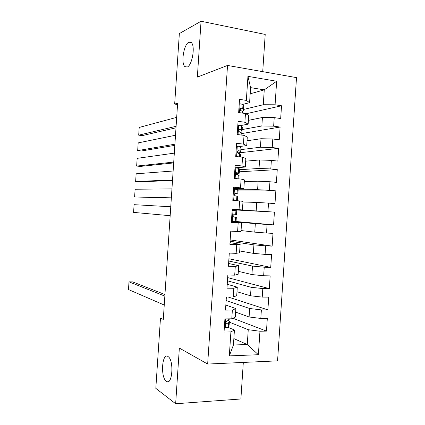 <?xml version="1.0" encoding="UTF-8"?>
<svg xmlns="http://www.w3.org/2000/svg" width="425" height="425" viewBox="0 0 425 425"><rect width="100%" height="100%" fill="white"/><g stroke="black" fill="none" stroke-linecap="round" stroke-linejoin="round"><path stroke-width="0.64" d="M187.175 67.049L184.859 66.597C180.768 63.251 183.797 44.338 188.822 42.208L191.34 42.59C195.527 46.017 192.148 65.562 187.175 67.049M166.329 381.267L166.233 381.198C160.315 377.166 162.063 352.304 167.971 356.506L168.263 356.713C174.255 360.719 172.231 386.256 166.329 381.267M262.719 71.655L265.205 34.436L201.052 21.25L179.345 33.586L174.67 104.088L177.544 104.492M277.567 360.862L296.512 77.621L227.529 65.439L207.66 364.055L277.567 360.862M207.66 364.055L179.35 348.075L175.653 403.75L240.879 398.979L243.318 362.424M233.856 338.603L247.265 344.542L258.384 354.716L259.951 331.245L266.47 331.102L267.32 318.357L260.807 318.442L261.38 309.905L267.888 309.862L268.738 297.123L262.236 297.096L262.804 288.559L269.307 288.623L270.162 275.878L263.659 275.745L264.233 267.208L270.725 267.378L271.58 254.628L265.088 254.394L265.657 245.852L272.149 246.128L272.999 233.378L266.512 233.033L267.086 224.49L273.567 224.878L274.422 212.123L267.941 211.671L268.51 203.123L274.991 203.617L275.841 190.862L269.37 190.304L269.939 181.757L276.409 182.357L277.265 169.596L270.794 168.932L271.368 160.379L277.833 161.086L278.683 148.325L272.223 147.555L272.797 139.002L279.252 139.814L280.107 127.048L273.652 126.172L274.221 117.619L280.675 118.538L281.525 105.772L245.916 113.799M258.384 354.716L229.314 355.89L230.913 331.898L234.43 329.997L227.8 327.234M250.176 93.808L264.26 89.861L276.654 81.255L247.945 76.346L246.346 100.401L239.535 99.36L238.659 112.545L245.469 113.517L244.885 122.262L238.074 121.338L237.198 134.518L244.014 135.378L243.429 144.123L236.608 143.305L235.732 156.485L242.558 157.234L241.974 165.973L235.147 165.272L234.271 178.447L241.102 179.084L240.518 187.823L233.686 187.234L232.804 200.409L239.642 200.929L239.062 209.663L232.22 209.19L231.343 222.36L238.186 222.769L237.607 231.503L230.759 231.142L229.883 244.306L236.73 244.603L236.151 253.337L229.298 253.087L228.422 266.252L235.28 266.433L234.696 275.166L227.837 275.028L226.961 288.187L233.824 288.262L233.24 296.99L226.376 296.963L225.5 310.123L232.369 310.08L231.784 318.808L224.915 318.893L224.039 332.053L230.913 331.898M276.654 81.255L275.081 104.789L281.525 105.772M163.381 318.043L160.48 318.081L163.29 319.451L177.634 103.137L174.67 104.088M248.407 120.355L262.416 117.486L261.853 125.981L242.176 129.556M274.221 117.619L262.416 117.486M273.652 126.172L261.853 125.981M247.945 76.346L250.585 87.635L249.587 102.664L242.59 104.449M246.346 100.401L249.587 102.664M247.047 140.771L260.998 138.725L260.435 147.22L240.842 149.632M272.797 139.002L260.998 138.725M272.223 147.555L260.435 147.22M245.469 113.517L248.726 115.547L248.152 124.137L240.789 125.566M244.885 122.262L248.152 124.137M245.682 161.187L259.585 159.965L259.016 168.459L239.503 169.708M271.368 160.379L259.585 159.965M270.794 168.932L259.016 168.459M244.014 135.378L247.297 137.015L246.723 145.6L238.611 146.673M243.429 144.123L246.723 145.6M244.322 181.592L258.166 181.199L257.598 189.688L237.894 189.784M269.939 181.757L258.166 181.199M269.37 190.304L257.598 189.688M242.558 157.234L245.863 158.477L245.294 167.057L234.977 167.79M241.974 165.973L245.294 167.057M242.962 201.997L256.748 202.428L256.185 210.917L232.193 209.594M268.51 203.123L256.748 202.428M267.941 211.671L256.185 210.917M241.102 179.084L244.433 179.929L243.86 188.514L233.591 188.599M240.518 187.823L243.86 188.514M231.402 221.468L255.335 223.651L254.766 232.14L241.06 230.557M267.086 224.49L255.335 223.651M266.512 233.033L254.766 232.14M239.642 200.929L243.004 201.381L242.431 209.961L232.209 209.403M239.062 209.663L242.431 209.961M230.084 241.251L253.916 244.869L253.348 253.358L239.7 250.952M265.657 245.852L253.916 244.869M265.088 254.394L253.348 253.358M238.186 222.769L241.575 222.827L231.375 221.887M241.575 222.827L241.002 231.407L237.607 231.503M228.767 261.03L252.498 266.087L251.935 274.571L238.34 271.341M264.233 267.208L252.498 266.087M263.659 275.745L251.935 274.571M236.73 244.603L240.146 244.274L229.989 242.686M240.146 244.274L239.572 252.848L236.151 253.337M227.449 280.808L251.085 287.295L250.516 295.779L236.98 291.731M262.804 288.559L251.085 287.295M262.236 297.096L250.516 295.779M235.28 266.433L238.717 265.71L228.602 263.479M238.717 265.71L238.143 274.284L234.696 275.166M226.132 300.581L249.672 308.502L249.103 316.986L235.62 312.109M261.38 309.905L249.672 308.502M260.807 318.442L249.103 316.986M233.824 288.262L237.288 287.141L227.221 284.272M237.288 287.141L236.714 295.715L233.24 296.99M229.341 322.155L248.253 329.704L247.265 344.542L233.431 344.988L234.43 329.997M259.951 331.245L248.253 329.704M232.369 310.08L235.859 308.571L225.834 305.054M235.859 308.571L235.285 317.14L231.784 318.808M175.653 403.75L155.821 388.376L160.48 318.081M201.052 21.25L197.343 77.106L227.529 65.439M243.514 109.469L263.266 104.736L264.26 89.861L250.585 87.635M229.314 355.89L233.431 344.988M275.081 104.789L263.266 104.736M266.47 331.102L232.942 318.256M267.888 309.862L228.034 296.969M269.307 288.623L227.662 277.61M270.725 267.378L228.921 258.767M272.149 246.128L230.175 239.928M274.422 212.123L232.183 209.769M273.567 224.878L231.428 221.08M275.841 190.862L238.09 190.915M277.265 169.596L239.365 171.796M278.683 148.325L239.897 152.756M280.107 127.048L241.719 133.577M224.368 327.038L225.287 327.558C226.977 327.505 227.938 327.314 228.177 326.984L229.123 325.237L229.404 321.247M225.287 327.558L224.363 327.165M164.247 305.038L128.488 289.558L128.998 281.844L132.653 281.897L164.942 294.552M164.836 296.108L128.998 281.844M229.521 318.835L228.613 320.429L226.69 320.992C225.659 322.118 225.712 322.936 226.849 323.441L228.443 322.968L229.383 321.279L228.746 320.195M226.706 320.997L225.914 322.347M231.466 220.495L232.379 221.09L236.077 221.133L236.337 217.191L233.506 216.957M232.379 221.09L231.434 221.005M170.17 215.709L133.588 212.394L134.098 204.675L170.76 206.773M232.14 210.386L236.768 210.758L236.502 214.699L233.49 214.795C232.773 215.889 232.921 216.67 233.936 217.122L236.321 217.202L236.056 221.159M233.091 210.439L232.108 210.912M232.889 199.171L233.803 199.782L237.458 200.382L232.815 200.292M233.803 199.782L232.847 199.761M232.847 199.782L234.754 200.207L232.82 200.207M171.355 197.832L134.608 196.956L171.339 198.039M233.559 189.136L237.336 189.481L238.138 189.917L237.888 193.885M171.944 188.897L135.118 189.231L134.608 196.956M234.51 189.13L233.527 189.587M234.542 194.002L237.888 193.949L235.524 193.29L234.866 193.534C234.202 194.623 234.361 195.394 235.354 195.845L237.708 196.377L237.458 200.34M235.168 193.71L234.632 193.827M234.308 177.847L235.222 178.473L237.485 178.75M235.222 178.473L234.727 178.489M172.539 179.956L135.633 181.512L139.273 181.82L172.502 180.482M234.972 167.886L238.749 168.305L239.53 169.081L239.28 173.055L238.478 172.332L236.938 172.008L236.252 172.274C235.631 173.347 235.801 174.112 236.768 174.563L238.313 174.872L239.1 175.541L238.893 178.877M173.129 171.015L136.143 173.788L135.633 181.512M235.933 167.817L234.951 168.258M235.87 173.538L239.27 173.193L239.53 169.081M236.082 172.476L236.566 173.018L235.848 173.193M173.724 162.074L136.653 166.069L140.292 166.414L173.666 162.924M236.39 146.625L240.162 147.13L240.917 148.245L240.667 152.224M174.319 153.133L137.163 158.344L136.653 166.069M237.352 146.498L236.369 146.928M240.486 154.705L240.348 156.99L240.486 154.705L239.721 153.696L239.509 156.899M237.718 153.037L240.651 152.203L239.891 151.157L238.356 150.721L237.633 150.997C237.054 152.065 237.24 152.825 238.186 153.276L239.721 153.696M237.4 151.348L237.952 152.256L237.368 152.517M174.909 144.192L137.673 150.62L141.312 151.008L174.834 145.361M237.803 125.364L238.77 125.173L241.57 125.949L242.303 127.404L242.053 131.389M175.504 135.246L138.183 142.896L137.673 150.62M238.77 125.173L237.793 125.588M241.873 133.864L241.809 135.102L241.873 133.864L241.134 132.52L240.97 134.996M240.715 132.271L242.038 131.665L241.304 129.976L239.78 129.434L239.025 129.721C238.483 130.773 238.68 131.527 239.604 131.989L241.134 132.52M238.754 130.204L239.333 131.235L239.1 131.697M176.099 126.299L138.693 135.171L142.333 135.596L175.998 127.792M239.222 104.098L240.194 103.849C241.862 104.114 242.792 104.422 242.983 104.768L243.695 106.553L243.445 110.553M176.688 117.358L139.209 127.447L138.693 135.171M240.194 103.849L239.211 104.247M242.611 111.488L243.419 110.893L242.712 108.789L241.198 108.136L240.417 108.433C239.913 109.475 240.114 110.229 241.028 110.691L242.548 111.334L243.302 113.209M240.13 109.06L240.757 110.58M225.771 318.883L225.197 327.505M229.383 321.279L229.123 325.237M228.443 322.968L228.177 326.984M228.719 318.846L228.613 320.429M226.233 323.191L226.849 323.441M232.996 210.487L232.294 221.032M236.752 210.747L236.486 214.705M235.492 217.207L235.222 221.228M235.928 210.646L235.657 214.667M234.414 189.173L233.713 199.723M237.708 196.377L237.447 200.334M238.138 189.917L237.878 193.874M236.9 196.042L236.635 200.063M237.336 189.481L237.07 193.502M235.833 167.859L235.131 178.41M239.1 175.541L238.877 178.877M238.313 174.872L238.048 178.798M238.749 168.305L238.478 172.332M237.256 146.54L236.587 156.581M240.917 148.245L240.651 152.203M240.162 147.13L239.891 151.157M237.968 150.769L238.356 150.721M238.675 125.216L238.048 134.629M242.303 127.404L242.043 131.362M241.57 125.949L241.304 129.976M239.27 129.524L239.78 129.434M240.098 103.886L239.514 112.668M243.695 106.553L243.429 110.516M242.548 111.334L242.431 113.087M242.983 104.768L242.712 108.789M240.577 108.29L241.198 108.136M184.859 66.597L187.26 67.007M166.233 381.198L169.139 381.034"/></g></svg>
